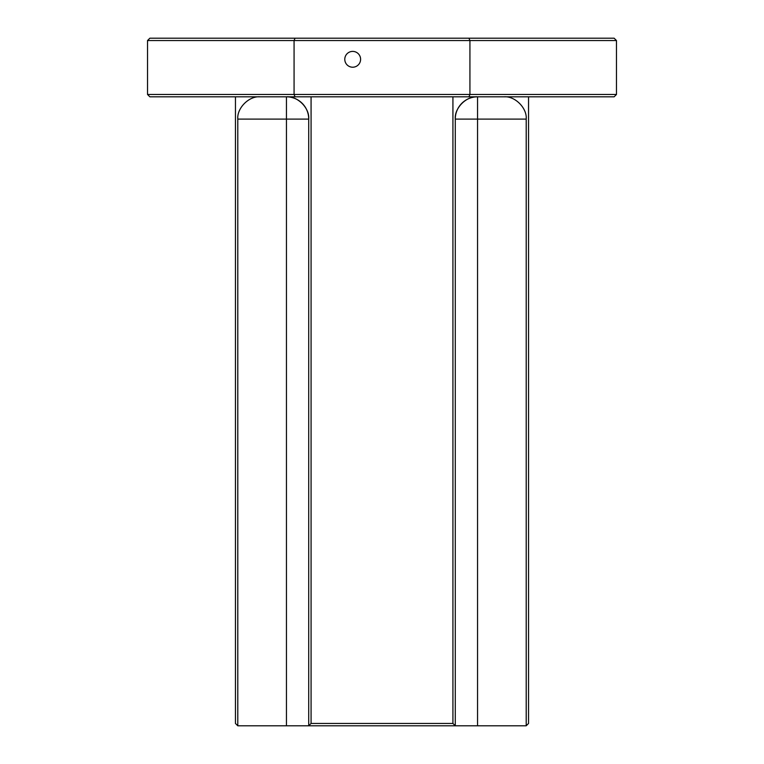<?xml version="1.0" encoding="UTF-8"?>
<svg xmlns="http://www.w3.org/2000/svg" width="764" height="764" viewBox="0 0 764 764"><rect width="100%" height="100%" fill="white"/><g stroke="black" fill="none" stroke-linecap="round" stroke-linejoin="round"><path stroke-width="1.15" d="M360.598 59.306A7.907 7.907 0 0 0 352.691 51.398A7.907 7.907 0 0 0 344.784 59.306A7.907 7.907 0 0 0 352.691 67.213A7.907 7.907 0 0 0 360.598 59.306M147.528 40.549L149.868 38.2L614.132 38.2L616.472 40.549L147.528 40.549L147.528 94.478L294.073 94.478L294.073 40.549L295.047 38.2M503.925 96.818C514.946 95.825 527.198 108.077 526.205 119.098L526.205 725.8L237.795 725.8L237.795 119.098C236.802 108.077 249.054 95.825 260.075 96.818M295.047 96.818L294.073 94.478L616.472 94.478L614.132 96.818L149.868 96.818L147.528 94.478M468.953 96.818L469.927 94.478L469.927 40.549L468.953 38.2M616.472 94.478L616.472 40.549M528.545 96.818L528.545 723.451L526.205 725.8M526.205 119.098L455.277 119.098L455.277 725.8L452.928 723.451L452.928 96.818M311.072 96.818L311.072 723.451L452.928 723.451M311.072 723.451L308.723 725.8L308.723 119.098A22.271 22.271 0 0 0 286.452 96.818C297.473 95.825 309.726 108.077 308.723 119.098L237.795 119.098M237.795 725.8L235.455 723.451L235.455 96.818M455.277 119.098C454.274 108.077 466.527 95.825 477.548 96.818A22.271 22.271 0 0 0 455.277 119.098M477.548 96.818L477.548 725.8M286.452 725.8L286.452 96.818A22.271 22.271 0 0 1 308.723 119.098"/></g></svg>
